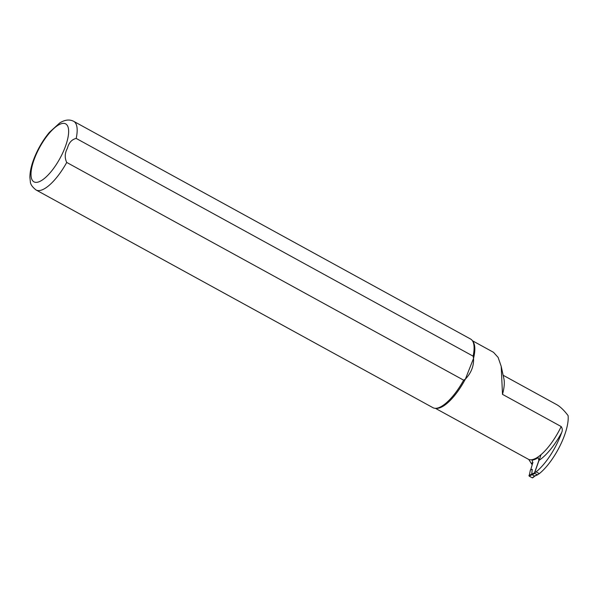<?xml version="1.0" encoding="UTF-8"?>
<svg xmlns="http://www.w3.org/2000/svg" width="598" height="598" viewBox="0 0 598 598"><rect width="100%" height="100%" fill="white"/><g stroke="black" fill="none" stroke-linecap="round" stroke-linejoin="round"><path stroke-width="0.9" d="M502.499 394.359L501.199 366.335L503.927 378.9A39.02 13.642 118.7 0 1 502.499 394.359L561.186 426.546C562.464 428.474 562.628 430.478 561.664 432.548A39.02 13.642 -61.3 0 1 536.107 471.874L534.477 472.891L538.888 460.43L538.2 457.62A38.646 13.507 -61.3 0 1 532.1 460.176L532.773 463.002A1.226 0.426 118.7 0 1 531.786 464.212L528.804 459.496L435.359 408.307A39.147 13.679 118.7 0 1 432.952 407.687L36.022 189.955A39.147 13.679 118.7 0 0 66.722 162.439C64.547 157.805 64.771 153.095 67.402 148.311C68.807 142.78 71.738 139.483 76.185 138.422L473.108 356.154L473.541 358.396C473.915 366.051 471.202 372.958 465.379 379.11A38.534 13.47 118.7 0 1 436.66 408.352L435.329 408.307A39.147 13.679 118.7 0 0 463.652 380.171L66.722 162.439M503.135 375.252L556.611 404.584C560.236 406.603 564.064 410.28 568.1 415.617A39.02 13.642 118.7 0 1 539.321 473.638L537.841 474.558A0.486 0.419 65.6 0 1 537.288 474.767L534.881 473.444L532.1 474.7L534.5 476.023L537.288 474.767M501.199 366.335L498.112 357.402L493.507 352.304L472.427 340.74M76.185 138.422A39.147 13.679 118.7 0 0 73.674 121.312L470.604 339.044A39.147 13.679 118.7 0 1 472.405 340.711L473.16 341.809A38.534 13.47 118.7 0 1 473.541 358.396L465.379 379.11L463.652 380.171M536.107 471.874L539.321 473.638M472.405 340.711A39.147 13.679 118.7 0 1 473.108 356.154M532.16 464.422L531.786 464.212M541.078 454.577L534.627 472.801A0.486 0.419 65.6 0 0 534.881 473.444M530.703 469.841L532.915 462.276M528.924 475.44L531.757 474.102L532.1 474.7L529.14 476.113L530.396 469.938L532.25 469.34L531.757 474.102L534.627 472.801M529.14 476.113L532.302 477.847L534.507 476.023M532.87 477.608L532.302 477.847M532.773 463.002A40.978 14.322 118.7 0 1 531.48 463.084M561.664 432.548A40.978 14.322 118.7 0 1 538.888 460.43M561.186 426.546A38.534 13.47 118.7 0 1 528.804 459.496M34.886 157.558A33.032 11.541 118.7 0 1 67.23 125.326A33.032 11.541 118.7 0 1 47.369 175.752A33.032 11.541 118.7 0 1 34.886 157.558M73.674 121.312C69.562 119.189 64.913 119.727 59.74 122.934L49.387 132.36C43.138 139.887 38.078 148.461 34.213 158.074C31.35 165.302 29.915 171.746 29.9 177.404L30.349 181.672C30.378 184.214 32.27 186.972 36.022 189.955M532.736 477.809L534.859 476.053M534.821 476.068L537.647 474.79"/></g></svg>
